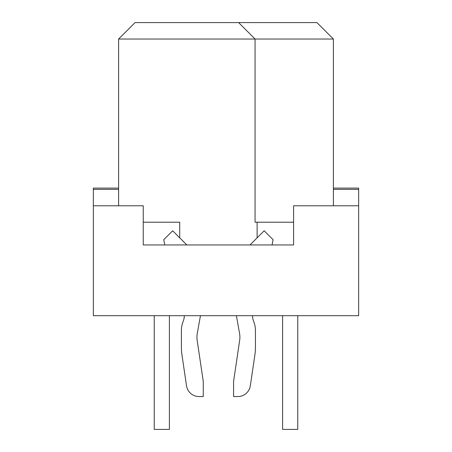 <?xml version="1.0" encoding="UTF-8"?>
<svg xmlns="http://www.w3.org/2000/svg" width="452" height="452" viewBox="0 0 452 452"><rect width="100%" height="100%" fill="white"/><g stroke="black" fill="none" stroke-linecap="round" stroke-linejoin="round"><path stroke-width="0.68" d="M282.596 315.699L282.596 429.4L297.761 429.4L297.761 315.699M154.239 315.699L154.239 429.4L169.404 429.4L169.404 315.699M250.001 244.95L264.171 230.786L273.104 239.718L272.059 244.95M164.782 244.95L163.737 239.718L172.67 230.786L186.834 244.95M333.384 189.365L358.651 189.365L358.651 205.784L293.591 205.784L293.591 244.95L143.25 244.95L143.25 205.784L93.349 205.784L93.349 189.365L118.616 189.365M118.616 205.784L118.616 39.025L135.041 22.6L316.959 22.6L333.384 39.025L333.384 205.784M257.12 237.837L257.12 222.209L255.058 222.209L255.058 39.025L333.384 39.025M118.616 39.025L255.058 39.025L238.633 22.6M358.651 189.365L358.651 188.1L333.384 188.1M358.651 205.784L358.651 315.699L93.349 315.699L93.349 205.784M143.25 222.209L179.721 222.209L179.721 237.837M257.12 222.209L293.591 222.209M118.616 188.1L93.349 188.1L93.349 189.365M200.451 315.699L197.281 333.384A21.476 21.476 0 0 0 197.174 340.322L203.259 381.392L203.259 396.551L199.01 396.551A12.633 12.633 0 0 1 186.512 385.759L181.941 354.735A50.534 50.534 0 0 1 181.405 347.373L181.405 330.627A25.267 25.267 0 0 1 183.246 321.146A14.526 14.526 0 0 0 184.309 315.699M252.532 315.699A14.526 14.526 0 0 0 253.589 321.146A25.267 25.267 0 0 1 255.436 330.627L255.436 347.373A50.534 50.534 0 0 1 254.9 354.735L250.329 385.759A12.633 12.633 0 0 1 237.831 396.551L233.582 396.551L233.582 381.392L239.667 340.322A21.476 21.476 0 0 0 239.56 333.384L236.39 315.699M254.9 354.735L250.329 385.759M255.436 330.627L255.436 347.373M181.405 347.373L181.405 330.627M186.512 385.759L181.941 354.735M203.259 396.551L199.01 396.551"/></g></svg>
